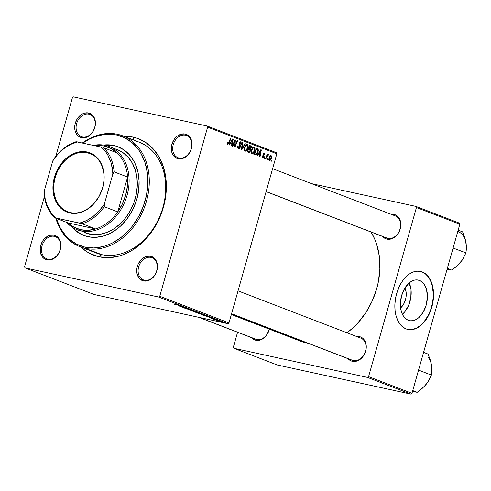<?xml version="1.0" encoding="UTF-8"?>
<svg xmlns="http://www.w3.org/2000/svg" width="491" height="491" viewBox="0 0 491 491"><rect width="100%" height="100%" fill="white"/><g stroke="black" fill="none" stroke-linecap="round" stroke-linejoin="round"><path stroke-width="0.74" d="M150.909 257.407A11.882 9.182 -68.9 0 0 138.671 266.846A11.882 9.182 -68.9 0 0 144.452 280.214L143.599 280.938A12.87 9.949 111.1 0 1 137.333 266.453A12.87 9.949 111.1 0 1 150.59 256.234L150.909 257.407L152.934 258.186L150.909 257.407A11.882 9.182 111.1 0 1 151.952 257.72A11.882 9.182 111.1 0 1 156.488 271.449A11.882 9.182 111.1 0 1 144.452 280.214A11.882 9.182 111.1 0 1 143.415 279.901A11.882 9.182 111.1 0 1 138.873 266.171A11.882 9.182 111.1 0 1 150.909 257.407L150.59 256.234L146.588 256.357L144.575 257.131L140.917 259.954L138.198 264.084L137.333 266.453L136.836 268.908L137.032 273.677L138.763 277.673L140.131 279.183L143.599 280.938L145.569 281.116L147.601 280.809L151.529 278.827L154.782 275.279L156.862 270.713L157.353 268.264L157.157 263.495L156.469 261.353L154.064 257.99L150.59 256.234A12.87 9.949 111.1 0 1 156.862 270.713A12.87 9.949 111.1 0 1 143.599 280.938L144.452 280.214A11.882 9.182 -68.9 0 0 156.697 270.774A11.882 9.182 -68.9 0 0 150.909 257.407M54.311 236.343A11.882 9.182 -68.9 0 0 42.066 245.782A11.882 9.182 -68.9 0 0 47.854 259.15L47.001 259.874A12.87 9.949 111.1 0 1 40.728 245.39A12.87 9.949 111.1 0 1 53.992 235.171L54.311 236.343L56.336 237.122L54.311 236.343A11.882 9.182 111.1 0 1 55.348 236.656A11.882 9.182 111.1 0 1 59.89 250.385A11.882 9.182 111.1 0 1 47.854 259.15A11.882 9.182 111.1 0 1 46.811 258.837A11.882 9.182 111.1 0 1 42.275 245.113A11.882 9.182 111.1 0 1 54.311 236.343L53.992 235.171L49.99 235.293L47.977 236.067L44.319 238.89L42.809 240.829L40.728 245.39L40.237 247.845L40.434 252.613L42.165 256.609L43.527 258.119L47.001 259.874L48.971 260.052L53.016 258.972L56.674 256.155L59.393 252.018L60.258 249.649L60.755 247.2L60.559 242.431L58.828 238.436L55.827 235.821L53.992 235.171A12.87 9.949 111.1 0 1 60.258 249.649A12.87 9.949 111.1 0 1 47.001 259.874L47.854 259.15A11.882 9.182 -68.9 0 0 60.098 249.71A11.882 9.182 -68.9 0 0 54.311 236.343M88.883 114.157A11.882 9.182 -68.9 0 0 76.645 123.591A11.882 9.182 -68.9 0 0 82.433 136.958L81.574 137.683A12.87 9.949 111.1 0 1 75.307 123.204A12.87 9.949 111.1 0 1 88.564 112.979L88.883 114.157L90.909 114.937L88.883 114.157A11.882 9.182 111.1 0 1 89.927 114.471A11.882 9.182 111.1 0 1 94.462 128.194A11.882 9.182 111.1 0 1 82.433 136.958A11.882 9.182 111.1 0 1 81.389 136.651A11.882 9.182 111.1 0 1 76.854 122.922A11.882 9.182 111.1 0 1 88.883 114.157L88.564 112.979L84.562 113.108L82.549 113.881L78.891 116.698L77.388 118.638L75.307 123.204L74.81 125.653L75.013 130.428L76.737 134.424L78.106 135.933L81.574 137.683L85.581 137.56L87.588 136.786L89.503 135.571L92.756 132.03L94.837 127.464L95.334 125.015L95.131 120.24L94.45 118.104L92.038 114.734L88.564 112.979A12.87 9.949 111.1 0 1 94.837 127.464A12.87 9.949 111.1 0 1 81.574 137.683L82.433 136.958A11.882 9.182 -68.9 0 0 94.671 127.525A11.882 9.182 -68.9 0 0 88.883 114.157M185.481 135.221A11.882 9.182 -68.9 0 0 173.243 144.655A11.882 9.182 -68.9 0 0 179.031 158.022L178.178 158.746A12.87 9.949 111.1 0 1 171.905 144.268A12.87 9.949 111.1 0 1 185.168 134.043L185.481 135.221L187.507 136.001L185.481 135.221A11.882 9.182 111.1 0 1 186.525 135.534A11.882 9.182 111.1 0 1 191.067 149.258A11.882 9.182 111.1 0 1 179.031 158.022A11.882 9.182 111.1 0 1 177.988 157.709A11.882 9.182 111.1 0 1 173.452 143.986A11.882 9.182 111.1 0 1 185.481 135.221L185.168 134.043L181.161 134.172L177.239 136.154L175.496 137.762L173.986 139.702L171.905 144.268L171.31 149.154L171.611 151.486L172.292 153.628L174.704 156.991L178.178 158.746L182.179 158.624L184.193 157.85L187.85 155.027L189.354 153.094L191.435 148.528L191.932 146.072L191.729 141.304L190.005 137.308L188.636 135.798L185.168 134.043A12.87 9.949 111.1 0 1 191.435 148.528A12.87 9.949 111.1 0 1 178.178 158.746L179.031 158.022A11.882 9.182 -68.9 0 0 191.269 148.589A11.882 9.182 -68.9 0 0 185.481 135.221M385.816 237.619A11.882 9.182 -68.9 0 0 387.841 238.399L386.988 239.123A12.87 9.949 111.1 0 1 382.642 236.484L385.147 238.473L386.988 239.123L390.989 239L393.003 238.227L396.66 235.404L399.373 231.267L400.742 226.449L400.84 224.013L399.858 219.545L398.815 217.685L395.814 215.07L393.978 214.42L394.267 215.494L393.978 214.42L391.18 214.309A12.87 9.949 111.1 0 1 393.978 214.42A12.87 9.949 111.1 0 1 400.245 228.898A12.87 9.949 111.1 0 1 386.988 239.123L387.841 238.399A11.882 9.182 111.1 0 1 386.798 238.086L266.116 191.631M351.243 359.805A11.882 9.182 -68.9 0 0 353.262 360.584L352.409 361.308A12.87 9.949 111.1 0 1 348.064 358.675L350.574 360.658L352.409 361.308L356.411 361.186L360.339 359.197L363.592 355.656L364.801 353.459L366.163 348.641L365.967 343.866L365.279 341.73L362.874 338.36L361.241 337.262L359.4 336.605L359.688 337.685L359.4 336.605L356.601 336.495A12.87 9.949 111.1 0 1 359.4 336.605A12.87 9.949 111.1 0 1 365.672 351.09A12.87 9.949 111.1 0 1 352.409 361.308L353.262 360.584A11.882 9.182 111.1 0 1 352.225 360.277L231.543 313.823M254.639 338.747A11.882 9.182 -68.9 0 0 256.664 339.527L255.811 340.251A12.87 9.949 111.1 0 1 251.466 337.612L253.97 339.594L255.811 340.251L257.781 340.429L261.826 339.349L265.484 336.531L266.987 334.592L269.295 329.148A12.87 9.949 111.1 0 1 255.811 340.251L256.664 339.527A11.882 9.182 111.1 0 1 255.621 339.213L198.769 317.327M91.59 250.748A59.417 45.915 -68.9 0 0 101.711 254.645L99.145 256.818A62.388 48.21 111.1 0 1 81.021 247.126L86.14 251.245L90.24 253.657L99.145 256.818L108.701 257.683L118.546 256.21L123.456 254.614L133.012 249.778L141.917 242.91L146.023 238.792L153.321 229.401L159.194 218.759L161.521 213.094L164.841 201.359L165.805 195.4L166.283 183.585L165.805 177.84L163.411 166.965L159.201 157.237L153.327 149.031L146.03 142.672L137.578 138.401L133.024 137.099L133.84 140.131L133.024 137.099L123.462 136.24M123.707 136.228A62.388 48.21 111.1 0 1 133.024 137.099A62.388 48.21 111.1 0 1 163.405 207.276A62.388 48.21 111.1 0 1 99.145 256.818L101.711 254.645A59.417 45.915 111.1 0 1 96.5 253.086L80.076 246.764A59.417 45.915 111.1 0 1 55.839 218.213A59.417 45.915 -68.9 0 0 85.287 248.323A59.417 45.915 -68.9 0 0 146.49 201.144A59.417 45.915 -68.9 0 0 117.552 134.307L116.698 135.031A58.423 45.147 111.1 0 1 145.152 200.751A58.423 45.147 111.1 0 1 84.968 247.145L85.287 248.323L101.711 254.645A59.417 45.915 -68.9 0 0 162.914 207.466A59.417 45.915 -68.9 0 0 133.975 140.629A59.417 45.915 111.1 0 1 139.186 142.187A59.417 45.915 111.1 0 1 161.877 210.817A59.417 45.915 111.1 0 1 101.711 254.645L85.287 248.323A59.417 45.915 111.1 0 1 80.076 246.764M301.351 341.472L306.341 342.896L231.47 314.074L306.341 342.896A68.329 52.801 -68.9 0 0 307.839 343.191M346.959 332.781A68.329 52.801 -68.9 0 0 371.055 232.028L374.658 238.97L376.726 244.481L379.347 256.394L379.874 269.117L378.291 282.153L376.726 288.634L372.11 301.21L365.678 312.865L357.681 323.152L353.189 327.663L346.959 332.781M404.952 287.959A13.153 8.286 -77.7 0 1 400.595 307.918L403.504 304.426L405.462 299.823L406.008 297.307L406.137 292.311L404.952 287.959M409.187 282.896L411.028 289.696L410.832 297.583L408.635 305.353L404.768 311.822L402.368 314.265A20.757 13.079 102.3 0 0 409.206 282.926M419.535 280.447A20.757 13.079 -77.7 0 1 426.452 304.125A20.757 13.079 -77.7 0 1 409.476 320.641A20.757 13.079 -77.7 0 1 408.267 320.279L405.971 318.972L403.989 316.953L402.381 314.295L401.221 311.098L400.386 303.61L401.607 295.631L404.701 288.37L409.193 282.933L411.753 281.177L414.404 280.152L417.031 279.907L419.535 280.447L421.824 281.754L423.813 283.773L425.415 286.431L426.575 289.629L427.416 297.116L426.194 305.095L423.101 312.356L418.608 317.794L416.043 319.549L413.397 320.574L410.771 320.819L408.267 320.279A20.757 13.079 -77.7 0 1 401.35 296.601A20.757 13.079 -77.7 0 1 418.32 280.085A20.757 13.079 -77.7 0 1 419.535 280.447L417.068 279.907L419.535 280.447M407.72 329.418A29.706 18.726 102.3 0 0 431.896 305.629A29.706 18.726 102.3 0 0 421.965 271.861L422.266 271.922A29.706 18.726 -77.7 0 1 432.166 305.813A29.706 18.726 -77.7 0 1 407.874 329.455A29.706 18.726 -77.7 0 1 406.137 328.933L402.853 327.061L400.012 324.17L397.716 320.365L396.053 315.793L395.089 310.631L394.856 305.077L395.365 299.344L396.605 293.655L399.705 285.67L402.485 281.018L405.713 277.108L409.273 274.095L413.017 272.1L416.81 271.185L420.505 271.4L423.954 272.726L427.029 275.12L429.607 278.483L431.595 282.693L432.921 287.579L433.522 292.967L433.381 298.638L432.503 304.377L430.92 309.962L428.698 315.185L425.918 319.837L420.94 325.373L417.27 327.89L413.483 329.357L409.721 329.707L406.137 328.933A29.706 18.726 -77.7 0 1 396.237 295.042A29.706 18.726 -77.7 0 1 420.529 271.4A29.706 18.726 -77.7 0 1 422.266 271.922L421.965 271.861A29.706 18.726 102.3 0 0 420.376 271.37M72.41 97.654L55.79 156.377L72.41 97.654L73.429 96.868L207.134 126.021L73.429 96.868L72.41 97.654M44.454 196.443L24.55 266.779L44.454 196.443M158.74 297.049L25.035 267.896L94.247 294.532L227.953 323.692L158.74 297.049L25.035 267.896L24.55 266.779L25.035 267.896L94.247 294.532L227.953 323.692L158.74 297.049L159.759 296.263L228.972 322.906L276.826 153.781L207.619 127.138L159.759 296.263L158.74 297.049M203.434 314.884L198.149 313.307L202.918 314.369L204.778 315.044L203.434 314.884C204.796 315.185 205.103 315.173 204.354 314.848L199.456 313.479C198.155 313.197 197.867 313.215 198.591 313.528L203.434 314.884M206.208 316.21L211.492 317.603L206.208 316.21M174.348 304.193L181.185 305.942L174.667 304.125M188.01 309.195L185.058 308.133L191.091 309.741L185.684 308.262C184.542 308.01 184.37 308.047 185.175 308.366L188.01 309.195L188.102 308.864L188.01 309.195M195.627 311.497L188.028 309.453L192.662 310.355L189.121 309.747L195.627 311.497L189.121 309.747L192.662 310.355L188.028 309.453L195.627 311.497M196.609 312.258L191.324 310.68L196.093 311.742L197.953 312.417L196.609 312.258C197.971 312.558 198.278 312.546 197.529 312.221L192.632 310.852C191.33 310.57 191.042 310.582 191.766 310.901L196.609 312.258M219.054 321.267L217.777 320.899L219.054 321.267M198.296 313.129L193.835 311.687L199.788 313.098L201.285 313.767L198.296 313.129L201.322 313.706L199.788 313.098L193.835 311.687L198.849 313.166M178.104 305.39L183.389 306.789L178.104 305.39M183.198 307.059L179.117 306.022L185.076 307.44L182.241 307.09L187.709 308.452L181.756 307.035L184.579 307.378L181.756 307.035L187.709 308.452L182.241 307.09L185.076 307.44L179.117 306.022L183.198 307.059M209.448 317.708L214.039 318.88L209.725 317.597M202.66 315.062L208.215 316.407L202.66 315.062M219.808 321.298L215.813 320.077L220.41 321.267M215.107 319.751L213.831 319.383L215.107 319.751M214.358 319.334L217.746 320.261L214.358 319.334M212.229 318.641L210.952 318.272L212.229 318.641M254.154 147.061L252.65 147.595L251.257 150.326L251.852 153.744C253.184 153.744 254.148 152.683 254.737 150.571L254.289 150.473L254.737 150.571L254.522 151.228L253.178 153.364L252.288 153.8L251.429 153.431L251.128 150.841L252.828 147.429L253.786 146.993L254.706 147.552L254.737 150.571C255.24 148.896 255.05 147.723 254.154 147.061L253.982 147.012M258.505 154.199L257.487 155.819L257.026 155.641L260.813 149.718L261.335 149.921L260.015 156.789L259.586 156.623L259.96 154.757L258.505 154.199L259.96 154.757L259.586 156.623L260.015 156.789L261.335 149.921L260.813 149.718L257.026 155.641L257.487 155.819L258.505 154.199L258.014 154.088L258.505 154.199M227.609 144.409L229.137 142.936L228.677 142.832L229.137 142.936L231.028 138.253L230.592 138.088L228.769 142.611L227.855 143.642L227.051 143.47L227.855 143.642L227.64 142.672L227.198 142.574L227.64 142.672L227.842 142.108L227.394 142.028L227.609 144.409L227.051 143.489L227.394 142.028L227.842 142.108L227.689 143.519L228.278 143.532L230.592 138.088L231.028 138.253L228.855 143.562L227.714 144.446M240.67 141.874L239.025 143.194L239.092 144.833L240.216 147.318L239.498 148.405L238.436 148.577L237.632 147.601L237.804 145.839L238.252 145.925L238.104 147.116L238.687 147.816L239.491 147.638L239.896 146.705L238.914 144.072L239.301 142.513L240.203 141.807L241.106 142.169L241.284 144.409L240.835 144.311L240.584 142.721L240.007 142.617L239.491 143.212L240.375 145.747L240.277 147.122L239.461 143.317L240.437 142.648L240.835 144.311L241.284 144.409L240.504 141.819M245.469 143.814L241.793 149.773L241.247 149.565L242.505 142.672L242.935 142.838L241.86 148.748L245.009 143.636L245.469 143.814L245.009 143.636L241.86 148.748L242.935 142.838L242.505 142.672L241.247 149.565L241.793 149.773L245.469 143.814L244.966 143.703L245.469 143.814M247.329 144.434L245.825 144.968L244.432 147.699L245.027 151.118C246.359 151.118 247.323 150.056 247.912 147.944L247.464 147.846L247.912 147.944L247.697 148.601L246.353 150.737L245.463 151.173L244.604 150.805L244.303 148.214L246.003 144.802L246.961 144.366L247.881 144.925L247.912 147.944C248.415 146.269 248.225 145.097 247.329 144.434L247.157 144.385M271.793 160.269L271.425 161.183L270.995 161.017L271.357 160.103L271.793 160.269L271.357 160.103L270.995 161.017L271.425 161.183L271.793 160.269L271.327 160.17L271.793 160.269M248.698 152.431L250.465 150.817L250.017 150.725L250.465 150.817L250.336 151.203L249.213 152.449L247.053 151.799L249.631 145.416L251.22 146.152L251.466 147.392L250.336 149.282L250.465 150.817L250.336 149.282L251.361 147.877L251.22 146.152L249.631 145.416L247.053 151.799L248.833 152.474M230.402 143.378L229.383 144.998L228.923 144.82L232.709 138.904L233.231 139.106L231.912 145.974L231.482 145.809L231.862 143.943L230.402 143.378L231.862 143.943L231.482 145.809L231.912 145.974L233.231 139.106L232.709 138.904L228.923 144.82L229.383 144.998L230.402 143.378L229.917 143.274L230.402 143.378M234.354 142.415L232.771 146.3L232.335 146.134L234.919 139.757L235.373 139.929L234.95 146.023L237.116 140.598L237.552 140.77L234.974 147.153L234.526 146.975L234.937 140.886L234.354 142.415L234.937 140.886L234.526 146.975L234.974 147.153L237.552 140.77L237.116 140.598L234.95 146.023L235.373 139.929L234.919 139.757L232.335 146.134L232.771 146.3L234.354 142.415L233.888 142.31L234.354 142.415M262.716 157.924L264.115 156.911L263.673 156.813L264.115 156.911L264.152 155.948L263.464 155.8L264.152 155.948L263.716 155.07L263.041 154.929L263.716 155.07L263.023 154.407L263.483 154.505L263.55 154.1L263.108 154.002L264.189 153.609L264.483 154.775L264.937 154.849L264.489 154.757L264.937 154.849L264.379 153.008L263.096 154.039L263.673 156.801L262.906 157.329L262.071 157.145L262.906 157.329L262.636 155.88L262.182 155.807L262.716 157.924L262.053 156.396L262.182 155.807L262.636 155.88L262.746 157.237L263.618 156.96L263.023 154.837L263.311 153.517L264.201 152.965L264.968 153.652L264.937 154.849L264.483 154.775L264.299 153.665L263.599 153.965L264.17 156.666L263.698 157.679L262.875 157.973M255.799 154.99L253.878 154.426L256.455 148.043L258.168 148.969L258.327 150.884L257.21 153.8L255.799 154.99L258.137 151.713L257.978 148.724L256.455 148.043L253.878 154.426L255.093 154.898M271.13 155.604L271.13 155.604C270.081 155.61 269.344 156.469 268.902 158.17L269.375 160.489C270.394 160.471 271.118 159.643 271.554 158.01L271.106 157.912L271.554 158.01L271.192 158.998L270.05 160.422L269.264 160.44L268.773 159.606L269.271 157.151L270.431 155.653L271.517 155.935L271.554 158.01L270.983 155.567M267.847 158.753L267.478 159.661L267.049 159.495L267.411 158.581L267.847 158.753L267.411 158.581L267.049 159.495L267.478 159.661L267.847 158.753L267.38 158.648L267.847 158.753M266.595 157.175L265.834 159.029L265.398 158.863L267.276 154.217L267.705 154.383L267.313 155.346L268.35 154.542L268.172 155.5L267.552 155.457L266.595 157.175L268.552 154.812L268.282 154.518L267.313 155.346L267.705 154.383L267.276 154.217L265.398 158.863L265.834 159.029L266.595 157.175L266.122 157.077L266.595 157.175M264.968 157.642L264.6 158.556L264.17 158.39L264.526 157.476L264.968 157.642L264.526 157.476L264.17 158.39L264.6 158.556L264.968 157.642L264.502 157.543L264.968 157.642M276.347 152.664L207.134 126.021L207.619 127.138L159.759 296.263L228.972 322.906L227.953 323.692L228.972 322.906L276.826 153.781L276.347 152.664L276.826 153.781L207.619 127.138L207.134 126.021L276.347 152.664M237.576 332.266L233.36 347.155L237.576 332.266M277.249 364.979L410.955 394.132L367.55 377.426L233.845 348.266L277.249 364.979L233.845 348.266L233.36 347.155L233.845 348.266L367.55 377.426L368.569 376.64L411.974 393.346L459.834 224.221L416.429 207.515L368.569 376.64L367.55 377.426L410.955 394.132L277.249 364.979M459.349 223.104L415.945 206.398L311.423 183.609L415.945 206.398L416.429 207.515L368.569 376.64L411.974 393.346L410.955 394.132L411.974 393.346L459.834 224.221L459.349 223.104L459.834 224.221L416.429 207.515L415.945 206.398L459.349 223.104M231.341 314.535L300.351 341.098A68.329 52.801 -68.9 0 0 306.341 342.896L307.845 343.191M409.42 329.639L413.183 329.289L416.969 327.828L420.64 325.306L424.046 321.832L428.398 315.118L430.619 309.895L432.203 304.31L433.08 298.571L433.222 292.9L432.043 284.995L430.38 280.422L428.084 276.623L425.243 273.726L421.965 271.861M394.291 215.598A11.882 9.182 111.1 0 1 395.335 215.905A11.882 9.182 111.1 0 1 399.877 229.635A11.882 9.182 111.1 0 1 387.841 238.399A11.882 9.182 -68.9 0 0 400.079 228.966A11.882 9.182 -68.9 0 0 394.291 215.598M269.154 329.093A11.882 9.182 111.1 0 1 256.664 339.527A11.882 9.182 -68.9 0 0 269.154 329.093M359.719 337.783A11.882 9.182 111.1 0 1 360.762 338.096A11.882 9.182 111.1 0 1 365.298 351.82A11.882 9.182 111.1 0 1 353.262 360.584A11.882 9.182 -68.9 0 0 365.507 351.151A11.882 9.182 -68.9 0 0 359.719 337.783M249.563 145.575L250.68 145.821L249.563 145.575M249.489 145.772L251.22 146.152L249.489 145.772M250.913 147.779L251.361 147.877L250.913 147.779M248.256 148.828L250.336 149.282L248.256 148.828M250.422 148.577L250.938 146.944L249.759 146.33L248.962 148.319L249.759 146.33L249.305 146.232L250.496 146.613L250.926 147.742L250.422 148.577L248.501 148.221L249.655 148.589M247.28 151.246L249.017 151.658L247.329 151.124L247.789 151.222L248.655 149.068L249.563 149.411L250.048 150.639L249.017 151.658L247.28 151.246L248.833 151.615M246.899 145.164L245.862 144.937L246.985 145.176L245.819 145.827L244.849 147.895L246.016 145.612L245.414 145.477L247.096 145.207L247.507 147.705C247.059 149.374 246.316 150.258 245.279 150.35L244.291 150.136L245.279 150.35L244.849 147.895L244.408 147.797L244.849 147.895L245.064 150.221L246.316 149.97L247.599 147.331L247.599 145.858L247.096 145.207M244.291 150.142L245.279 150.35M242.493 142.74L242.935 142.838L242.493 142.74M241.744 146.852L242.21 146.95L241.744 146.852M241.412 148.65L241.86 148.748L241.412 148.65M238.436 148.577L240.277 147.122L238.687 147.816L237.626 147.582L238.687 147.816L237.601 146.84L238.086 146.944L238.19 146.134L237.748 146.042L238.252 145.925L237.804 145.839L238.608 148.632M237.626 147.595L238.687 147.816M240.878 144.164L241.327 144.262L240.878 144.164M240.835 144.311L241.284 144.409L240.835 144.311M239.369 142.402L240.437 142.648M240.197 142.593L239.363 142.408M239.019 143.219L239.461 143.317L239.019 143.219M238.914 143.857L239.455 143.973L238.914 143.857M239.062 144.747L239.995 144.949L239.062 144.747M227.051 143.476L227.855 143.642M232.66 138.984L233.231 139.106L232.66 138.984M230.856 142.691L231.979 140.935L231.482 140.831L231.979 140.935L232.709 139.708L232.261 139.61L232.709 139.708L232.022 143.139L230.248 142.752L232.022 143.139L230.359 142.58L232.022 143.139L232.709 139.708L230.856 142.691M234.894 139.825L235.373 139.929L234.894 139.825M234.772 142.55L235.22 142.648L234.772 142.55M234.655 144.544L235.097 144.636L234.655 144.544M234.581 145.944L234.95 146.023L234.581 145.944M237.092 140.665L237.552 140.77L237.092 140.665M234.502 140.794L234.937 140.886L234.502 140.794M262.071 157.151L262.906 157.329M260.764 149.798L261.335 149.921L260.764 149.798M258.96 153.511L260.083 151.756L259.579 151.645L260.083 151.756L260.807 150.528L260.359 150.43L260.807 150.528L260.12 153.959L258.346 153.573L260.12 153.959L258.456 153.401L260.12 153.959L260.807 150.528L258.96 153.511M256.394 148.202L257.48 148.435L256.394 148.202M256.327 148.368L257.978 148.724L256.327 148.368M257.689 151.615L258.137 151.713L257.689 151.615M254.614 153.849L256.584 148.957L256.13 148.859L257.714 149.516L257.726 151.504C257.192 153.474 256.339 154.321 255.16 154.057L254.154 153.751L256.277 154.021L257.726 151.504L257.818 149.694L256.584 148.957L254.614 153.849M252.693 147.558L253.921 147.834L252.644 148.454L251.674 150.522L252.84 148.239L252.239 148.104L253.921 147.834L254.332 150.332C253.884 152.001 253.141 152.885 252.104 152.977L251.116 152.762L252.104 152.977L251.674 150.522L251.232 150.424L251.674 150.522L251.527 152.007L252.104 152.977M253.724 147.791L252.687 147.564M270.817 156.181L270.001 155.997L270.94 156.206L270.075 156.684L269.35 158.262L270.94 156.206L271.124 157.844L269.547 159.882L268.798 159.722L269.547 159.882L269.35 158.262L268.908 158.163L269.35 158.262L269.547 159.882M267.245 154.284L267.705 154.383L267.245 154.284M266.858 155.242L267.313 155.346L266.858 155.242M267.883 154.665L268.552 154.812L267.883 154.665M200.279 313.393L197.689 312.601L200.248 313.491M197.879 312.841L194.964 312.018L197.885 312.97M191.324 310.668L191.766 310.901M197.977 312.454L197.529 312.221M196.903 312.08L192.147 310.754M185.684 308.262C184.542 308.01 184.37 308.047 185.175 308.366M185.819 308.508L185.506 308.311M190.551 309.784L190.876 309.655M178.951 305.617L182.511 306.494L178.951 305.617M209.952 317.818L210.295 317.794M207.055 316.431L210.596 317.358L207.055 316.431M207.423 316.155L201.807 314.584L207.497 316.069M198.149 313.295L198.591 313.528M204.802 315.081L204.354 314.848M199.236 313.675L204.072 314.743M216.623 320.212L216.114 320.273M217.108 320.39L219.913 321.151M249.017 151.658L249.704 151.326L250.109 149.97L248.655 149.068L247.789 151.222L248.587 151.529M251.116 152.769L252.448 153.008L253.718 151.811L254.516 149.196L253.921 147.834M268.798 159.722L269.798 159.888L270.498 159.237L271.235 157.359L270.94 156.206M192.411 311.048L197.247 312.116M203.728 314.706L198.972 313.381M216.592 320.377L219.379 321.139M70.428 212.572A31.191 24.102 -68.9 0 0 102.558 187.808A31.191 24.102 -68.9 0 0 87.367 152.713L87.177 152.007A31.786 24.562 111.1 0 1 102.656 187.765A31.786 24.562 111.1 0 1 69.912 213.008L70.428 212.572A31.191 24.102 111.1 0 1 67.69 211.756A31.191 24.102 111.1 0 1 55.778 175.723A31.191 24.102 111.1 0 1 87.367 152.713A31.191 24.102 111.1 0 1 90.099 153.536A31.191 24.102 111.1 0 1 102.018 189.569A31.191 24.102 111.1 0 1 70.428 212.572L69.912 213.008L65.377 211.4L59.564 206.932L55.391 200.359L53.212 192.251L53.212 183.303L55.397 174.287L59.571 165.983L65.383 159.096L69.918 155.598L77.29 152.32L84.771 151.639L89.497 152.67L93.806 154.849L99.114 160.072L101.698 164.663L103.877 172.771L103.877 181.719L102.656 187.765L99.114 196.394L93.799 203.826L87.171 209.424L82.298 211.885L74.785 213.45L69.912 213.008A31.786 24.562 111.1 0 1 54.433 177.251A31.786 24.562 111.1 0 1 87.177 152.007L87.367 152.713L92.682 154.763L87.367 152.713A31.191 24.102 -68.9 0 0 55.238 177.484A31.191 24.102 -68.9 0 0 70.428 212.572M80.794 229.733A43.57 33.67 111.1 0 1 68.096 222.932L74.018 227.235L80.794 229.733L88.11 230.31L95.635 228.935L68.096 222.932L54.605 217.74L82.144 223.743L95.635 228.935A43.57 33.67 111.1 0 1 80.794 229.733L81.107 230.911L80.794 229.733M105.307 145.397A44.558 34.438 -68.9 0 0 93.345 145.385A44.558 34.438 111.1 0 1 105.307 145.397A44.558 34.438 111.1 0 1 109.217 146.57A44.558 34.438 111.1 0 1 126.236 198.039A44.558 34.438 111.1 0 1 81.107 230.911A44.558 34.438 111.1 0 1 77.204 229.739A44.558 34.438 111.1 0 1 66.561 222.337A44.558 34.438 -68.9 0 0 81.107 230.911L89.319 234.072L81.107 230.911A44.558 34.438 -68.9 0 0 127.009 195.522A44.558 34.438 -68.9 0 0 105.307 145.397L104.454 146.122L105.307 145.397M94.978 145.741A43.57 33.67 111.1 0 1 104.454 146.122L100.839 145.588L94.978 145.741M117.146 152.922L111.224 148.62L104.454 146.122A43.57 33.67 111.1 0 1 117.146 152.922A43.57 33.67 111.1 0 1 127.599 177.061L117.742 211.897L122.388 203.882L125.671 195.136L127.433 186.058L127.599 177.061A43.57 33.67 111.1 0 1 117.742 211.897A43.57 33.67 111.1 0 1 95.635 228.935L68.096 222.932L54.605 217.74A43.57 33.67 111.1 0 1 44.153 193.601A43.57 33.67 -68.9 0 0 54.605 217.74L79.64 223.098L86.594 220.533L93.21 216.378L99.213 210.811L104.35 204.053L112.832 174.066L114.108 171.868L127.599 177.061L117.742 211.897L104.252 206.705L104.35 204.053L112.832 174.066L112.543 169.966L110.898 162.19L107.897 155.26L105.927 152.21L101.152 147.091L76.117 141.727A43.57 33.67 -68.9 0 0 54.01 158.765L52.74 160.968L44.258 190.95L44.153 193.601L44.258 190.95L45.197 199.033L47.529 206.416L51.162 212.806L55.937 217.93A42.582 32.903 111.1 0 1 44.258 190.95L52.74 160.968A42.582 32.903 111.1 0 1 77.443 141.917L70.495 144.483L63.879 148.638L57.877 154.211L52.74 160.968L54.01 158.765A43.57 33.67 111.1 0 1 76.117 141.727L101.152 147.091A42.582 32.903 111.1 0 1 112.832 174.066L114.108 171.868L127.599 177.061A43.57 33.67 -68.9 0 0 117.146 152.922L103.656 147.73A43.57 33.67 111.1 0 1 114.108 171.868A43.57 33.67 -68.9 0 0 103.656 147.73L117.146 152.922M95.635 228.935A43.57 33.67 -68.9 0 0 117.742 211.897L104.252 206.705A43.57 33.67 111.1 0 1 82.144 223.743L95.635 228.935M82.144 223.743A43.57 33.67 -68.9 0 0 104.252 206.705L104.35 204.053A42.582 32.903 111.1 0 1 79.64 223.098L82.144 223.743M118.202 146.846A47.529 36.733 -68.9 0 0 114.323 145.71A47.529 36.733 -68.9 0 0 104.497 145.232L113.74 145.483L117.797 146.699M81.727 234.514L75.7 230.439L72.803 227.566A47.529 36.733 -68.9 0 0 84.053 235.557M87.926 236.693A47.529 36.733 111.1 0 1 83.758 235.447A47.529 36.733 111.1 0 1 71.919 227.002L78.02 232.452L84.458 235.705L91.522 237.245L95.211 237.356L102.705 236.232L110.131 233.378L117.202 228.898L120.516 226.099L126.549 219.52L131.588 211.854L133.681 207.699L136.891 198.953L138.714 189.9L139.082 180.897L137.983 172.286L135.455 164.399L133.681 160.821L129.213 154.573L123.652 149.73L117.208 146.471L113.74 145.483A47.529 36.733 111.1 0 1 117.908 146.729A47.529 36.733 111.1 0 1 136.062 201.635A47.529 36.733 111.1 0 1 87.926 236.693M103.46 145.06A47.529 36.733 111.1 0 1 113.74 145.483L110.144 144.931L103.46 145.06M117.552 134.307A59.417 45.915 111.1 0 1 122.762 135.866A59.417 45.915 111.1 0 1 145.459 204.495A59.417 45.915 111.1 0 1 85.287 248.323L84.968 247.145L93.922 247.955L103.135 246.58L107.738 245.083L112.267 243.07L120.952 237.564L128.869 230.267L132.441 226.038L138.64 216.611L143.384 206.202L146.496 195.209L147.846 184.064L147.846 178.564L147.398 173.188L145.158 162.994L141.212 153.886L138.646 149.847L132.447 142.998L125.039 137.996L116.698 135.031L107.744 134.221L103.147 134.638L93.928 137.093L89.399 139.113L82.795 143.084A58.423 45.147 111.1 0 1 116.698 135.031L117.552 134.307A59.417 45.915 -68.9 0 0 82.378 142.998A59.417 45.915 111.1 0 1 117.552 134.307M113.519 148.558A44.558 34.438 111.1 0 1 117.429 149.73A44.558 34.438 111.1 0 1 134.448 201.2A44.558 34.438 111.1 0 1 89.319 234.072A44.558 34.438 111.1 0 1 85.409 232.9L85.434 232.912M56.256 218.372L60.454 228.29L65.954 235.975L69.219 239.185L76.627 244.187L84.968 247.145A58.423 45.147 111.1 0 1 56.256 218.372M116.772 149.485L122.811 152.541L128.022 157.083L132.214 162.938L135.228 169.886L136.934 177.662L137.277 185.954L136.246 194.461L133.871 202.838L130.256 210.78L125.524 217.967L119.872 224.135L113.513 229.039L106.682 232.495L99.655 234.367L92.695 234.588L85.385 232.894M231.562 313.743L353.262 360.584L231.562 313.743M431.773 367.716L430.963 362.468L428.048 354.066L423.573 352.342L428.048 354.066L430.159 359.651L431.534 365.279A19.928 15.399 -68.9 0 0 427.98 357.074M431.018 362.959L431.828 367.949L431.362 375.093L418.553 370.085L431.362 375.093L427.827 382.115L424.138 386.601L417.221 392.309L412.477 391.56L417.221 392.309L412.753 390.591L417.221 392.309L421.965 388.645L426.12 384.404L424.433 386.245M431.534 365.279L431.877 370.484L431.362 375.093L429.244 379.782L426.12 384.404M266.14 191.551L387.841 238.399L266.14 191.551M466.346 245.531L465.542 240.308L462.62 231.875L458.152 230.156L462.62 231.875L464.744 237.491L466.407 245.788L465.941 252.902L462.418 259.905L456.556 266.441L451.8 270.124L447.055 269.369L451.8 270.124L447.326 268.405L451.8 270.124L458.735 264.391L462.203 260.162M453.089 248.041L465.941 252.902L453.089 248.041M457.815 231.341A19.928 15.399 -68.9 0 1 466.106 243.094L465.597 240.774M459.005 264.054L462.418 259.905L465.941 252.902L466.45 248.311L466.106 243.094M256.664 339.527L199.303 317.444L256.664 339.527M249.864 148.65L248.452 148.343M248.919 151.639L247.268 151.277M255.443 154.149L254.111 153.855M117.453 149.737L109.217 146.57M84.348 235.674L83.758 235.447M139.186 142.187L122.762 135.866M118.497 146.956L117.908 146.729M238.037 290.856L360.762 338.096M395.335 215.905L272.615 168.671"/></g></svg>
